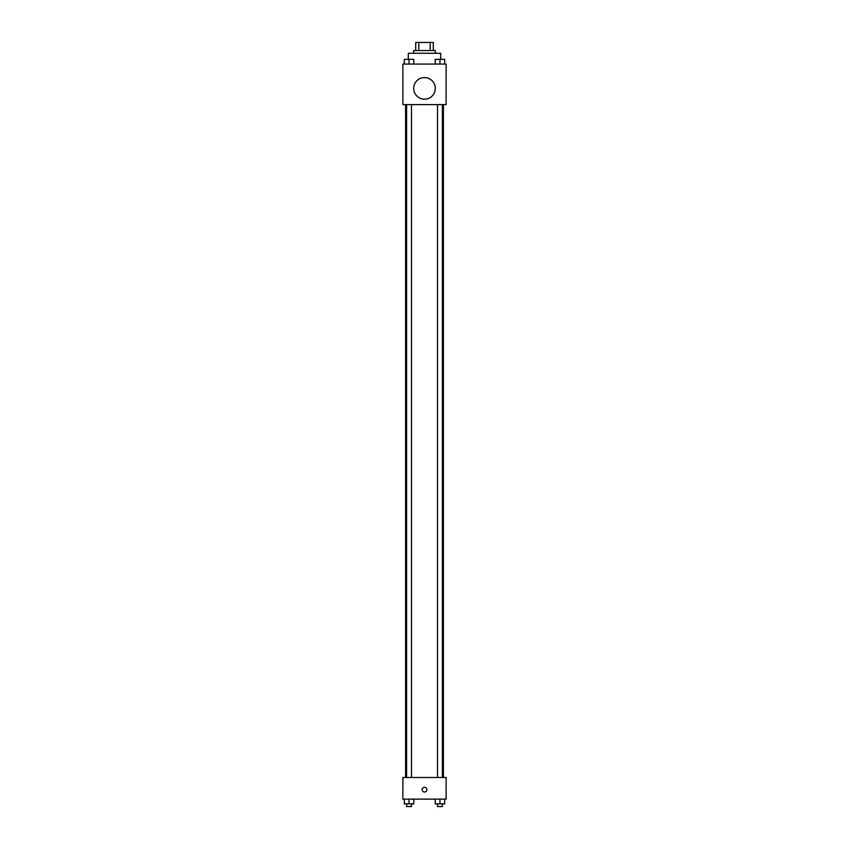 <?xml version="1.0" encoding="UTF-8"?>
<svg xmlns="http://www.w3.org/2000/svg" width="849" height="849" viewBox="0 0 849 849"><rect width="100%" height="100%" fill="white"/><g stroke="black" fill="none" stroke-linecap="round" stroke-linejoin="round"><path stroke-width="1.27" d="M418.812 50.558L418.812 42.45L415.713 42.45L415.713 50.558L415.713 42.45M418.812 42.45L433.287 42.45L433.287 50.558M430.188 50.558L430.188 42.45M413.686 53.264L413.686 50.558L435.314 50.558L435.314 53.264M440.716 59.313L440.716 53.264L408.284 53.264L408.284 59.313M402.882 64.068L446.118 64.068L446.118 104.607L402.882 104.607L402.882 64.068M424.5 99.195A10.814 10.814 0 0 1 415.14 82.99A10.814 10.814 0 0 1 433.86 82.99A10.814 10.814 0 0 1 424.5 99.195M402.882 777.504L446.118 777.504L446.118 799.121L402.882 799.121L402.882 777.504M424.5 792.021A2.367 2.367 0 0 1 422.452 788.477A2.367 2.367 0 0 1 426.548 788.477A2.367 2.367 0 0 1 424.5 792.021M435.229 799.121L435.229 803.844L444.685 803.844L444.685 799.121L444.685 803.844M439.962 803.844L439.962 799.121M442.393 803.844L442.393 806.55L437.522 806.55L437.522 803.844M404.315 799.121L404.315 803.844L413.771 803.844L413.771 799.121L413.771 803.844M409.038 803.844L409.038 799.121M411.478 803.844L411.478 806.55L406.607 806.55L406.607 803.844M435.229 64.068L435.229 59.345L444.685 59.345L444.685 64.068L444.685 59.345M439.962 64.068L439.962 59.345L437.522 59.313M442.393 59.345L439.962 59.313M404.315 64.068L404.315 59.345L413.771 59.345L413.771 64.068L413.771 59.345M409.038 64.068L409.038 59.345L406.607 59.313M411.478 59.345L409.038 59.313M443.411 777.504L443.411 104.607M405.589 777.504L405.589 104.607M437.522 104.607L437.522 777.504M442.393 104.607L442.393 777.504M411.478 777.504L411.478 104.607M406.607 777.504L406.607 104.607"/></g></svg>
